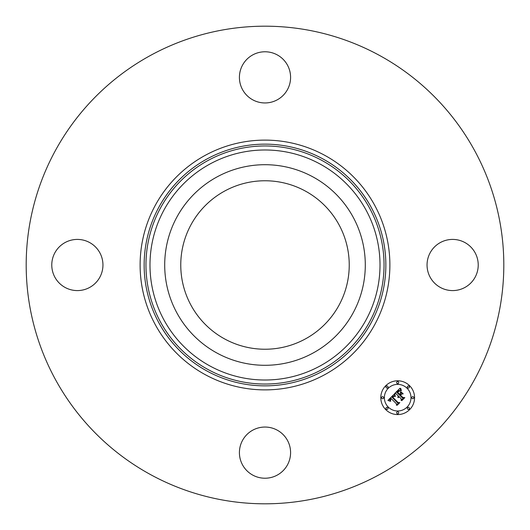 <?xml version="1.0" encoding="UTF-8"?>
<svg xmlns="http://www.w3.org/2000/svg" width="530" height="530" viewBox="0 0 530 530"><rect width="100%" height="100%" fill="white"/><g stroke="black" fill="none" stroke-linecap="round" stroke-linejoin="round"><path stroke-width="0.79" d="M224.614 338.922A84.23 84.23 0 0 1 191.078 224.614A84.23 84.23 0 0 1 305.386 191.078A84.23 84.23 0 0 1 338.922 305.386A84.23 84.23 0 0 1 224.614 338.922M150.507 474.575A238.811 238.811 0 0 1 55.425 150.507A238.811 238.811 0 0 1 379.493 55.425A238.811 238.811 0 0 1 474.575 379.493A238.811 238.811 0 0 1 150.507 474.575M176.98 216.916A100.302 100.302 0 0 1 313.084 176.98A100.302 100.302 0 0 1 353.02 313.084A100.302 100.302 0 0 1 216.916 353.02A100.302 100.302 0 0 1 176.98 216.916M277.269 54.908A25.586 25.586 0 0 1 287.452 89.63A25.586 25.586 0 0 1 252.731 99.819A25.586 25.586 0 0 1 242.548 65.097A25.586 25.586 0 0 1 277.269 54.908M54.908 252.731A25.586 25.586 0 0 1 89.63 242.548A25.586 25.586 0 0 1 99.819 277.269A25.586 25.586 0 0 1 65.097 287.452A25.586 25.586 0 0 1 54.908 252.731M252.731 475.092A25.586 25.586 0 0 1 242.548 440.37A25.586 25.586 0 0 1 277.269 430.181A25.586 25.586 0 0 1 287.452 464.903A25.586 25.586 0 0 1 252.731 475.092M430.181 252.731A25.586 25.586 0 0 1 464.903 242.548A25.586 25.586 0 0 1 475.092 277.269A25.586 25.586 0 0 1 440.37 287.452A25.586 25.586 0 0 1 430.181 252.731M409.624 385.741A16.887 16.887 0 0 1 409.624 409.624A16.887 16.887 0 0 1 385.741 409.624A16.887 16.887 0 0 1 385.741 385.741A16.887 16.887 0 0 1 409.624 385.741M407.086 388.271A13.303 13.303 0 0 1 407.086 407.086A13.303 13.303 0 0 1 388.271 407.086A13.303 13.303 0 0 1 388.271 388.271A13.303 13.303 0 0 1 407.086 388.271M394.148 394.221L394.936 396.44L393.426 396.062L391.995 397.162L397.586 402.88L398.772 402.833L396.387 405.218L396.506 403.88L391.312 398.686L390.391 399.938L390.723 401.177L390.199 399.911L390.921 398.295L389.722 399.779L390.285 401.27L387.914 400.408L394.148 394.221M394.797 394.274L395.353 396.473L394.797 394.274M394.062 396.347L392.776 397.228L398.023 402.482L399.832 402.634L397.162 405.298L399.401 402.78L397.904 402.681L392.465 397.242L394.062 396.347M400.011 388.205L400.72 390.63L398.891 390.471L396.771 392.313L399.216 394.751L399.534 394.433L397.381 392.279L398.812 390.901L400.084 390.636L397.652 392.286L399.666 394.3L400.455 393.512L400.408 391.796L402.595 393.982L400.846 393.995L399.653 395.188L402.283 397.818L403.628 397.831L401.071 400.395L401.243 398.865L398.997 396.619L398.388 397.619L398.613 396.235L397.878 397.573L398.169 395.797L395.97 393.591L394.592 393.624L400.011 388.205M400.753 388.444L401.382 390.663L400.793 389.802L400.753 388.444M403.224 393.856L400.753 391.657L403.224 393.856M400.541 395.181L402.774 397.414L404.834 397.632L401.806 400.654L404.397 397.785L402.707 397.606L400.269 395.168L401.608 394.108L400.541 395.181M387.728 386.284A1.02 1.02 0 0 1 387.728 387.728A1.02 1.02 0 0 1 386.284 387.728A1.02 1.02 0 0 1 386.284 386.284A1.02 1.02 0 0 1 387.728 386.284M409.08 386.284A1.02 1.02 0 0 1 409.08 387.728A1.02 1.02 0 0 1 407.63 387.728A1.02 1.02 0 0 1 407.63 386.284A1.02 1.02 0 0 1 409.08 386.284M398.408 381.858A1.02 1.02 0 0 1 398.408 383.309A1.02 1.02 0 0 1 396.957 383.309A1.02 1.02 0 0 1 396.957 381.858A1.02 1.02 0 0 1 398.408 381.858M409.08 407.63A1.02 1.02 0 0 1 409.08 409.08A1.02 1.02 0 0 1 407.63 409.08A1.02 1.02 0 0 1 407.63 407.63A1.02 1.02 0 0 1 409.08 407.63M413.499 396.957A1.02 1.02 0 0 1 413.499 398.408A1.02 1.02 0 0 1 412.055 398.408A1.02 1.02 0 0 1 412.055 396.957A1.02 1.02 0 0 1 413.499 396.957M386.284 409.08A1.02 1.02 0 0 1 386.284 407.63A1.02 1.02 0 0 1 387.728 407.63A1.02 1.02 0 0 1 387.728 409.08A1.02 1.02 0 0 1 386.284 409.08M381.858 398.408A1.02 1.02 0 0 1 381.858 396.957A1.02 1.02 0 0 1 383.309 396.957A1.02 1.02 0 0 1 383.309 398.408A1.02 1.02 0 0 1 381.858 398.408M396.957 413.499A1.02 1.02 0 0 1 396.957 412.055A1.02 1.02 0 0 1 398.408 412.055A1.02 1.02 0 0 1 398.408 413.499A1.02 1.02 0 0 1 396.957 413.499M322.942 158.94A120.86 120.86 0 0 1 371.06 322.942A120.86 120.86 0 0 1 207.058 371.06A120.86 120.86 0 0 1 158.94 207.058A120.86 120.86 0 0 1 322.942 158.94M324.877 155.403A124.888 124.888 0 0 1 374.597 324.877A124.888 124.888 0 0 1 205.123 374.597A124.888 124.888 0 0 1 155.403 205.123A124.888 124.888 0 0 1 324.877 155.403M322.074 160.53A119.045 119.045 0 0 1 369.47 322.074A119.045 119.045 0 0 1 207.926 369.47A119.045 119.045 0 0 1 160.53 207.926A119.045 119.045 0 0 1 322.074 160.53M320.14 164.068A115.01 115.01 0 0 1 365.932 320.14A115.01 115.01 0 0 1 209.86 365.932A115.01 115.01 0 0 1 164.068 209.86A115.01 115.01 0 0 1 320.14 164.068"/></g></svg>
